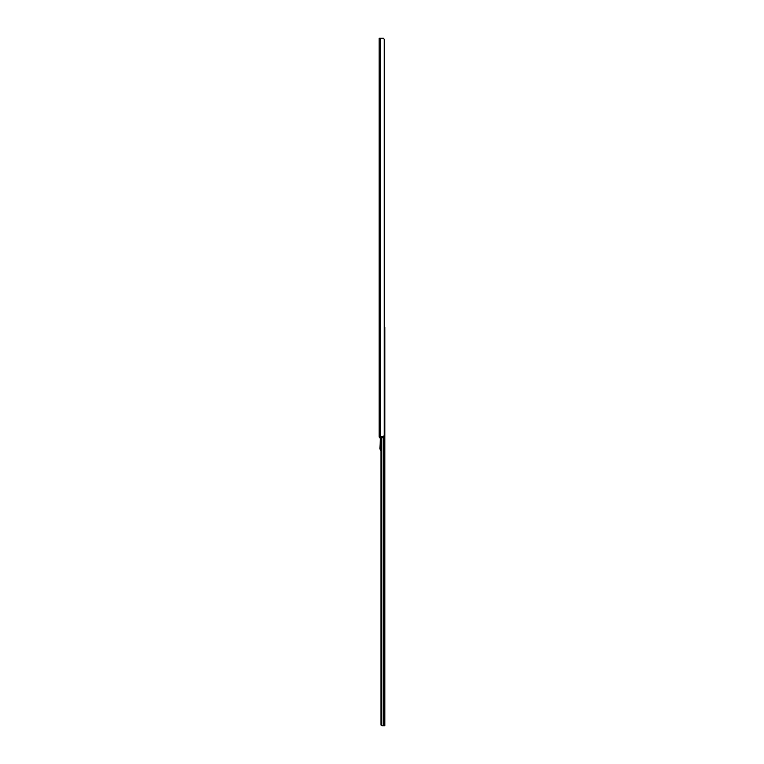 <?xml version="1.0" encoding="UTF-8"?>
<svg xmlns="http://www.w3.org/2000/svg" width="764" height="764" viewBox="0 0 764 764"><rect width="100%" height="100%" fill="white"/><g stroke="black" fill="none" stroke-linecap="round" stroke-linejoin="round"><path stroke-width="1.15" d="M381.131 437.791L381.131 725.246L382.153 725.8L380.94 724.587L380.94 450.731A3.514 3.514 0 0 1 379.928 447.914L380.443 437.791L384.216 437.667L379.25 437.791L379.25 436.578L384.12 436.578L380.443 436.578L380.357 437.667L379.441 437.667L380.892 437.791M380.94 442.385L380.94 449.986A3.027 3.027 0 0 1 380.405 447.962L380.94 442.385M380.94 437.791L380.94 724.587M382.153 725.8L384.875 725.8L384.875 327.422L384.302 327.422L384.302 323.086A0.602 0.602 0 0 0 384.273 322.905L384.273 320.555A0.602 0.602 0 0 0 384.302 320.364L384.302 315.828A0.602 0.602 0 0 0 384.273 315.637L384.273 313.288A0.602 0.602 0 0 0 384.302 313.097L384.302 308.56A0.602 0.602 0 0 0 384.273 308.369L384.273 306.02A0.602 0.602 0 0 0 384.302 305.839L384.302 301.293A0.602 0.602 0 0 0 384.273 301.102L384.273 298.762A0.602 0.602 0 0 0 384.302 298.571L384.302 294.025A0.602 0.602 0 0 0 384.273 293.844L384.273 291.495A0.602 0.602 0 0 0 384.302 291.304L384.302 286.767A0.602 0.602 0 0 0 384.273 286.576L384.273 284.227A0.602 0.602 0 0 0 384.302 284.036L384.302 279.5A0.602 0.602 0 0 0 384.273 279.309L384.273 276.96A0.602 0.602 0 0 0 384.302 276.778L384.302 272.232A0.602 0.602 0 0 0 384.273 272.041L384.273 269.702A0.602 0.602 0 0 0 384.302 269.511L384.302 264.965A0.602 0.602 0 0 0 384.273 264.783L384.273 262.434A0.602 0.602 0 0 0 384.302 262.243L384.302 257.707A0.602 0.602 0 0 0 384.273 257.516L384.273 255.166A0.602 0.602 0 0 0 384.302 254.975L384.302 250.439A0.602 0.602 0 0 0 384.273 250.248L384.273 247.899A0.602 0.602 0 0 0 384.302 247.717L384.302 243.172A0.602 0.602 0 0 0 384.273 242.981L384.273 39.413L384.273 435.365L383.347 436.578L379.125 436.578L379.125 38.2L379.441 436.578M384.875 330.449L384.302 330.449M379.441 38.2L383.347 38.2L384.273 39.413M383.347 38.2L382.583 38.2M384.302 247.717L384.302 243.172M384.302 254.975L384.302 250.439M384.302 262.243L384.302 257.707M384.302 269.511L384.302 264.965M384.302 276.778L384.302 272.232M384.302 284.036L384.302 279.5M384.302 291.304L384.302 286.767M384.302 298.571L384.302 294.025M384.302 305.839L384.302 301.293M384.302 313.097L384.302 308.56M384.302 320.364L384.302 315.828M384.273 327.823A0.602 0.602 0 0 0 384.302 327.632L384.302 323.086M384.273 335.09A0.602 0.602 0 0 0 384.302 334.899L384.302 330.354A0.602 0.602 0 0 0 384.273 330.163M384.273 342.348A0.602 0.602 0 0 0 384.302 342.157L384.302 337.621A0.602 0.602 0 0 0 384.273 337.43M384.273 349.616A0.602 0.602 0 0 0 384.302 349.425L384.302 344.889A0.602 0.602 0 0 0 384.273 344.698M384.273 356.883A0.602 0.602 0 0 0 384.302 356.692L384.302 352.156A0.602 0.602 0 0 0 384.273 351.965M384.273 364.151A0.602 0.602 0 0 0 384.302 363.96L384.302 359.414A0.602 0.602 0 0 0 384.273 359.223M384.273 371.409A0.602 0.602 0 0 0 384.302 371.228L384.302 366.682A0.602 0.602 0 0 0 384.273 366.491M384.273 378.677A0.602 0.602 0 0 0 384.302 378.486L384.302 373.949A0.602 0.602 0 0 0 384.273 373.758M384.273 385.944A0.602 0.602 0 0 0 384.302 385.753L384.302 381.217A0.602 0.602 0 0 0 384.273 381.026M384.273 393.212A0.602 0.602 0 0 0 384.302 393.021L384.302 388.475A0.602 0.602 0 0 0 384.273 388.293M384.273 400.47A0.602 0.602 0 0 0 384.302 400.288L384.302 395.742A0.602 0.602 0 0 0 384.273 395.551M384.273 407.737A0.602 0.602 0 0 0 384.302 407.546L384.302 403.01A0.602 0.602 0 0 0 384.273 402.819M384.273 415.005A0.602 0.602 0 0 0 384.302 414.814L384.302 410.278A0.602 0.602 0 0 0 384.273 410.087M384.273 422.272A0.602 0.602 0 0 0 384.302 422.081L384.302 417.536A0.602 0.602 0 0 0 384.273 417.354M383.843 437.791L383.843 725.8M383.136 437.791L383.136 725.8M383.967 437.791L383.967 725.8M380.31 38.2L380.31 436.578M379.527 436.578L379.164 437.762M384.235 437.667L384.244 436.702M380.405 447.962L379.928 447.914"/></g></svg>
